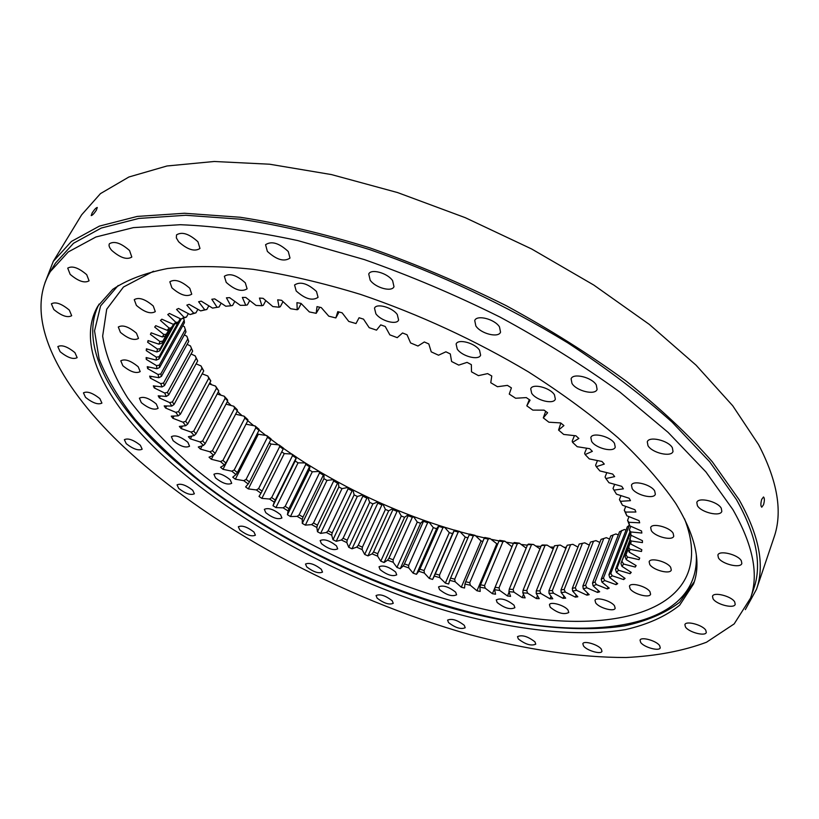 <?xml version="1.0" encoding="UTF-8"?>
<svg xmlns="http://www.w3.org/2000/svg" width="819" height="819" viewBox="0 0 819 819"><rect width="100%" height="100%" fill="white"/><g stroke="black" fill="none" stroke-linecap="round" stroke-linejoin="round"><path stroke-width="1.23" d="M622.573 487.592L623.392 488.841L613.994 490.131L616.492 494.174L629.156 498.259L630.476 500.655L620.505 501.33L622.45 505.21L634.92 509.715L635.902 512.008L625.45 512.07L626.832 515.775L639.035 520.638L639.69 522.819L628.838 522.297L629.678 525.808L641.533 530.978L641.85 533.036L630.691 531.951L630.988 535.247L642.444 540.683L642.434 542.608L631.05 540.99L630.825 544.051L641.809 549.713L641.492 551.484L629.954 549.375L629.227 552.201L639.69 558.026L639.076 559.643L627.467 557.063L626.248 559.633L636.148 565.591L635.247 567.055L623.638 564.045L621.959 566.359L631.254 572.389L630.077 573.699L618.54 570.29L616.42 572.338L625.081 578.419L623.648 579.565L612.233 575.798L609.715 577.579L617.7 583.66L616.042 584.643L604.811 580.558L601.904 582.063L609.213 588.114L607.329 588.933L596.324 584.561L593.069 585.8L599.672 591.779L597.583 592.434L586.875 587.807L583.282 588.789L589.189 594.666L586.906 595.167L576.515 590.325L572.624 591.042L577.815 596.785L575.368 597.133L565.345 592.096L561.179 592.557L565.653 598.146L563.052 598.341L553.429 593.151L549.006 593.355L552.774 598.771L550.03 598.812L540.837 593.499L536.199 593.458L539.24 598.669L536.384 598.566L527.641 593.151L522.819 592.864L525.153 597.87L522.184 597.614L513.933 592.137L508.927 591.615L510.565 596.375L507.504 595.986L499.754 590.468L494.604 589.721L495.556 594.225L492.414 593.703L485.196 588.165L479.924 587.192L480.19 591.431L476.986 590.775L470.311 585.247L464.936 584.06L464.537 588.011L461.281 587.233L455.159 581.736L449.713 580.354L448.658 584.008L445.362 583.108L439.813 577.671L434.305 576.085L432.616 579.432L429.289 578.419L424.324 573.044L418.785 571.273L416.472 574.303L413.134 573.177L408.763 567.905L403.204 565.96L400.276 568.652L396.939 567.424L393.171 562.274L387.622 560.145L384.101 562.499L380.774 561.169L377.62 556.162L372.092 553.869L367.997 555.876L364.68 554.453L362.152 549.6L356.674 547.153L352.016 548.802L348.74 547.287L346.826 542.608L341.41 540.018L336.21 541.308L332.985 539.711L331.705 535.216L326.371 532.493L320.649 533.404L317.475 531.736L316.84 527.456L311.609 524.61L305.374 525.143L302.272 523.392L302.272 519.348L297.164 516.379L290.458 516.533L287.428 514.711L288.073 510.923L283.108 507.841L275.931 507.596L272.993 505.722L274.283 502.19L269.482 499.017L261.865 498.382L259.029 496.447L260.974 493.212L256.347 489.946L248.321 488.902L245.598 486.926L248.188 483.988L243.765 480.651L235.34 479.207L232.739 477.18L235.985 474.57L231.787 471.171L222.993 469.318L220.536 467.25L224.416 464.987L220.465 461.537L211.343 459.264L209.029 457.176L213.554 455.262L209.859 451.781L200.44 449.088L198.29 446.979L203.44 445.454L200.031 441.943L190.346 438.841L188.37 436.722L194.154 435.585L191.052 432.063L181.122 428.552L179.341 426.423L185.739 425.706L182.954 422.184L172.84 418.263L171.253 416.144L178.255 415.847L175.829 412.356L165.561 408.026L164.189 405.917L171.765 406.07L169.707 402.62L159.336 397.88L158.19 395.812L166.329 396.427L164.66 393.028L154.238 387.899L153.327 385.862L162.008 386.947L160.749 383.63L150.317 378.112L149.662 376.126L158.855 377.702L158.026 374.478L147.645 368.601L147.256 366.677L156.92 368.745L156.531 365.632L146.273 359.398L146.151 357.545L156.255 360.135L156.337 357.156L146.243 350.593L146.417 348.822L156.9 351.924L157.463 349.099L147.615 342.229L148.075 340.561L158.906 344.175L159.951 341.533L150.42 334.377L151.177 332.821L162.305 336.947L163.851 334.51L154.699 327.098L155.764 325.686L167.107 330.313L169.164 328.112L160.473 320.475L161.845 319.195L173.341 324.334L175.911 322.369L167.752 314.568L169.441 313.442L181.019 319.062L184.101 317.373L176.546 309.428L178.542 308.466L190.131 314.568L193.714 313.165L186.845 305.129L189.148 304.351L200.655 310.892L204.74 309.797L198.618 301.73L201.228 301.146L212.561 308.108L217.127 307.33L211.824 299.273L214.732 298.894L225.798 306.234L230.835 305.804L226.423 297.819L229.607 297.655L240.315 305.344L245.782 305.262L242.332 297.41L245.772 297.461L256.03 305.436L261.906 305.722L259.459 298.065L263.134 298.341L272.85 306.562L279.095 307.217L277.702 299.815L281.593 300.307L290.663 308.732L297.236 309.756L296.928 302.661L301.003 303.388L309.347 311.937L316.195 313.329L317.004 306.613L321.243 307.565L328.767 316.175L335.831 317.936L337.776 311.65L342.137 312.827L348.761 321.437L355.999 323.546L359.07 317.752L363.513 319.144L369.185 327.682L376.525 330.139L380.722 324.877L385.217 326.474L389.854 334.869L397.246 337.653L402.538 332.975L407.033 334.756L410.595 342.946L417.966 346.027L424.324 341.973L428.798 343.939L431.234 351.853L438.534 355.211L445.894 351.801L450.296 353.931L451.597 361.507L458.742 365.11L467.055 362.377L471.355 364.639L471.498 371.826L478.439 375.645L487.622 373.607L491.779 375.993L490.765 382.719L497.461 386.722L507.432 385.38L511.404 387.868L509.254 394.093L515.632 398.249L526.31 397.594L530.067 400.163L526.812 405.845L532.811 410.104L544.092 410.145L547.614 412.766L543.294 417.874L548.873 422.205L560.667 422.921L563.922 425.573L558.568 430.067L563.707 434.439L575.9 435.8L578.859 438.462L572.553 442.332L577.211 446.703L589.69 448.689L592.352 451.341L585.145 454.565L589.291 458.896L601.965 461.476L604.299 464.086L596.283 466.666L599.887 470.935L612.663 474.058L614.67 476.617L605.906 478.552L608.967 482.719L621.734 486.343L622.573 487.592M202.436 373.331L203.081 374.191M209.869 382.668L211.63 384.746M218.171 392.137L221.017 395.208M531.664 393.253L530.722 388.779C532.442 383.169 550.112 387.612 554.453 394.789L555.343 399.16C553.572 404.781 536.107 400.389 531.664 393.253M457.248 349.109L456.111 344.021C457.975 338.513 474.866 342.956 479.535 350.215L480.62 355.19C478.705 360.708 462.008 356.326 457.248 349.109M375.89 313.8L374.498 308.169C376.443 302.938 392.352 307.36 397.287 314.547L398.607 320.055C396.631 325.297 380.907 320.935 375.89 313.8M296.202 290.97L294.564 284.992C300.286 281.245 307.596 283.405 316.492 291.482L318.059 297.348C312.387 301.116 305.108 298.986 296.202 290.97M226.228 282.391L224.355 276.279C229.668 272.911 236.65 275.092 245.29 282.811L247.092 288.81C241.83 292.199 234.869 290.059 226.228 282.391M171.877 287.807L169.84 281.797C174.764 278.798 181.408 280.958 189.773 288.268L191.748 294.175C186.865 297.195 180.241 295.075 171.877 287.807M136.384 305.385L134.255 299.652C138.841 296.969 145.168 299.078 153.245 305.978L155.303 311.619C150.757 314.312 144.451 312.234 136.384 305.385M120.424 332.36L118.305 327.016C122.604 324.6 128.644 326.648 136.435 333.149L138.503 338.421C134.234 340.837 128.214 338.82 120.424 332.36M122.83 365.724L120.782 360.821C124.867 358.62 130.671 360.595 138.196 366.758L140.192 371.591C136.149 373.802 130.354 371.846 122.83 365.724M141.318 402.651L139.394 398.198C143.325 396.15 148.945 398.065 156.245 403.931L158.118 408.323C154.218 410.38 148.618 408.486 141.318 402.651M173.147 440.714L171.376 436.681C175.225 434.746 180.702 436.599 187.838 442.25L189.558 446.222C185.739 448.167 180.272 446.324 173.147 440.714M215.52 477.927L213.923 474.273C217.741 472.399 223.147 474.211 230.149 479.699L231.705 483.302C227.907 485.176 222.512 483.384 215.52 477.927M265.776 512.684L264.342 509.357C268.202 507.504 273.597 509.275 280.528 514.67L281.92 517.956C278.081 519.809 272.696 518.048 265.776 512.684M321.427 543.642L320.157 540.581C324.119 538.718 329.555 540.468 336.476 545.843L337.704 548.853C333.773 550.726 328.347 548.986 321.427 543.642M380.129 569.635L379.013 566.799C383.118 564.875 388.667 566.615 395.638 572.031L396.724 574.825C392.629 576.76 387.1 575.03 380.129 569.635M439.527 589.598L438.544 586.926C442.864 584.889 448.566 586.639 455.651 592.168L456.603 594.799C452.293 596.836 446.611 595.106 439.527 589.598M497.143 602.477L496.273 599.907C500.859 597.727 506.777 599.488 514.025 605.19L514.875 607.708C510.298 609.899 504.391 608.159 497.143 602.477M550.235 607.227L549.457 604.719C550.307 601.177 564.598 605.272 568.017 610.063L568.775 612.52C563.881 614.915 557.698 613.155 550.235 607.227M595.71 602.917L594.993 600.399C595.894 596.549 611.117 600.757 614.496 605.814L615.171 608.271C614.24 612.131 599.139 607.954 595.71 602.917M630.108 588.779L629.442 586.189C630.405 581.992 646.58 586.291 649.958 591.687L650.593 594.215C649.58 598.423 633.548 594.144 630.108 588.779M649.784 564.526L649.139 561.773C650.204 557.186 667.25 561.568 670.679 567.342L671.293 570.024C670.177 574.61 653.296 570.259 649.784 564.526M651.31 530.61L650.665 527.59C651.852 522.624 669.584 527.047 673.136 533.241L673.75 536.179C672.501 541.144 654.954 536.752 651.31 530.61M591.635 441.41L590.837 437.52C592.372 431.992 610.462 436.435 614.496 443.376L615.243 447.164C613.646 452.712 595.751 448.3 591.635 441.41M632.166 488.595L631.459 485.206C632.821 479.903 650.921 484.346 654.678 490.939L655.343 494.246C653.931 499.549 636.005 495.147 632.166 488.595M205.2 443.622L227.672 400.952L225.174 398.239L202.621 440.96L205.2 443.622L203.44 445.454M492.414 593.703L511.957 546.785L504.893 541.185L502.948 541.697L498.976 541.052L480.538 584.827L484.541 585.565L502.948 541.697M513.452 543.212L514.25 542.526L519.369 543.161L517.342 543.693L513.452 543.212L495.096 587.295L499.006 587.858L517.342 543.693M526.177 548.146L519.369 543.161M527.579 544.737L528.501 544.082L533.476 544.481L527.579 544.737L509.285 589.127L513.083 589.526L531.357 545.034M539.946 548.873L533.476 544.481M541.277 545.597L542.332 544.973L547.143 545.126L541.277 545.597L523.044 590.325L526.709 590.54L544.932 545.71M553.214 548.955L547.143 545.126M554.494 545.771L560.298 545.075L554.494 545.771L536.302 590.857L539.813 590.888L558.005 545.7M565.909 548.372L560.298 545.075M567.157 545.249L572.87 544.328L567.157 545.249L548.976 590.714L552.323 590.55L570.495 544.983M577.958 547.102L572.87 544.328M579.187 544.021L584.786 542.843L579.187 544.021L561.015 589.864L564.168 589.516L582.34 543.56M589.301 545.126L584.786 542.843M590.509 542.055L595.976 540.632L590.509 542.055L572.338 588.308L575.276 587.755L593.468 541.4M599.856 542.444L595.976 540.632M601.064 539.363L582.862 586.025L585.575 585.268L603.787 538.492L601.064 539.363L603.531 538.585M609.551 539.045L606.357 537.673L603.787 538.492M618.304 534.92L615.868 533.968L610.759 535.923L592.516 583.005L594.983 582.053L613.247 534.848M626.044 530.077L624.416 529.504L619.533 531.726L601.228 579.238L603.419 578.081L621.754 530.456M182.729 325.747L184.439 326.74L185.974 331.91L161.425 376.382L158.855 377.702M184.326 334.889L186.855 336.23L188.739 341.39L164.486 385.554L162.008 386.947M187.131 344.318L190.448 345.956L192.66 351.095L191.472 348.433L167.434 392.373L168.694 394.953L192.66 351.095M191.073 353.992L195.168 355.866L197.676 360.944L196.202 358.251L172.461 401.904L174.017 404.525L197.676 360.944M196.099 363.851L200.962 365.888L203.747 370.905L201.986 368.181L178.552 411.578L180.385 414.23L203.747 370.905M202.16 373.833L207.77 375.982L210.8 380.927L208.784 378.194L185.647 421.335L187.746 424.007L210.8 380.927M209.203 383.906L215.54 386.097L218.796 390.96L216.533 388.226L193.693 431.152L196.038 433.824L218.796 390.96M217.168 394.021L224.211 396.191L227.498 399.774L227.672 400.952M226.003 404.125L233.712 406.214L237.295 409.766L237.356 410.872L234.643 408.179L212.387 450.726L215.182 453.378L237.356 410.872M235.626 414.189L244.011 416.144L247.85 419.645L247.809 420.679L244.891 418.018L222.922 460.411L225.921 463.032L247.809 420.679M222.993 469.318L246.069 424.047M246.284 424.232L255.026 425.921L259.111 429.361L258.968 430.333L255.866 427.723L234.173 469.983L237.356 472.563L258.968 430.333M235.34 479.207L258.323 434.254L257.361 433.476M258.323 434.254L266.707 435.524L271.028 438.892L270.772 439.793L267.496 437.233L246.089 479.391L249.437 481.92L270.772 439.793M248.321 488.902L270.997 444.052L269.267 442.751M270.997 444.052L279.013 444.901L283.528 448.188L283.159 449.037L279.729 446.539L258.589 488.615L262.09 491.093L283.159 449.037M261.865 498.382L284.265 453.593L281.756 451.842M284.265 453.593L291.861 454.043L296.57 457.227L296.099 458.026L292.526 455.599L271.642 497.614L275.276 500.03L296.099 458.026M275.931 507.596L298.044 462.858L295.157 460.974L296.57 457.227M298.044 462.858L305.221 462.899L310.094 465.98L309.51 466.728L305.815 464.383L285.176 506.367L288.933 508.701L309.51 466.728M290.458 516.533L312.295 471.805L309.326 469.983L310.094 465.98M312.295 471.805L319.021 471.447L324.037 474.416L323.351 475.112L319.543 472.86L299.14 514.834L303.01 517.086L323.351 475.112M305.374 525.143L326.965 480.405L323.914 478.665L324.037 474.416M326.965 480.405L333.22 479.658L338.36 482.493L337.561 483.149L333.65 480.999L313.482 522.993L317.444 525.153L337.561 483.149M320.649 533.404L341.994 488.636L338.861 486.967L338.36 482.493M341.994 488.636L347.747 487.5L352.999 490.202L352.088 490.827L348.106 488.779L328.153 530.804L332.197 532.872L352.088 490.827M336.21 541.308L357.319 496.468L354.136 494.881L352.999 490.202M357.319 496.468L362.571 494.952L367.905 497.512L366.881 498.106L362.837 496.16L343.089 538.257L347.195 540.223L366.881 498.106M352.016 548.802L372.901 503.869L369.666 502.375L367.905 497.512M372.901 503.869L377.61 501.996L383.016 504.391L381.889 504.954L377.794 503.132L358.241 545.321L362.387 547.174L381.889 504.954M367.997 555.876L388.677 510.821L385.411 509.428L383.016 504.391M388.677 510.821L392.833 508.589L398.29 510.821L397.061 511.363L392.915 509.664L373.546 551.965L377.733 553.705L397.061 511.363M384.101 562.499L404.586 517.301L401.3 516.001L398.29 510.821M404.586 517.301L408.179 514.711L413.667 516.779L412.326 517.301L408.159 515.735L388.964 558.179L393.171 559.786L412.326 517.301M400.276 568.652L420.587 523.269L417.281 522.082L413.667 516.779M420.587 523.269L423.587 520.341L429.084 522.225L427.641 522.737L423.474 521.304L404.432 563.922L408.65 565.397L427.641 522.737M416.472 574.303L436.609 528.716L433.302 527.641L429.084 522.225M436.609 528.716L439.015 525.46L444.502 527.16L442.956 527.661L438.789 526.371L419.891 569.174L424.099 570.515L442.956 527.661M432.616 579.432L452.6 533.619L449.303 532.657L444.502 527.16M452.6 533.619L454.391 530.047L459.848 531.541L458.2 532.043L454.054 530.907L435.298 573.914L439.475 575.112L458.2 532.043M467.956 537.796L465.233 537.1L459.848 531.541M469.215 534.868L469.666 534.06L475.071 535.35L473.321 535.851L469.215 534.868L450.583 578.112L454.709 579.166L473.321 535.851M482.893 541.369L481.029 540.949L475.071 535.35M484.213 538.257L484.766 537.499L490.1 538.574L488.257 539.086L484.213 538.257L465.683 581.766L469.758 582.657L488.257 539.086M497.583 544.369L490.1 538.574M498.976 541.052L499.651 540.325L504.893 541.185M629.535 540.919L620.935 563.482L629.791 541.809M629.238 525.317L627.303 526.791L608.916 574.733L610.82 573.372L629.391 525.255M630.2 533.64L617.106 567.915L615.509 569.471L629.637 532.504M628.132 548.863L625.122 556.766L628.071 549.477M629.227 552.201L627.999 549.324L630.231 542.772M630.825 544.051L629.514 541.205L631.05 535.278M630.988 535.247L629.371 529.924L630.763 526.279M629.678 525.808L627.579 520.352L629.002 516.646M626.832 515.775L624.273 510.217L625.747 506.408M622.45 505.21L619.43 499.58L620.966 495.618M230.835 305.804L232.596 305.456L234.807 301.382M217.055 307.34L212.561 308.108M217.127 307.33L219.052 307.012L221.161 303.163M208.835 305.815L206.818 309.5L200.655 310.892M197.891 309.326L195.925 312.868L190.131 314.568M188.35 313.626L186.435 317.086L181.019 319.062M181.214 319.021L159.009 358.968L159.081 356.705L178.337 322.082L176.392 323.566L173.341 324.334M175.911 322.369L178.347 322.072L180.241 318.683M173.669 324.252L170.127 329.473L167.107 330.313M168.888 329.822L165.274 336.025L162.305 336.947M173.812 324.211L160.176 348.699L159.746 350.839L174.693 323.996M169.328 329.688L161.814 343.171L168.96 329.791M184.418 322.696L184.203 320.239L159.306 365.141L159.592 367.506L184.418 322.696M185.432 329.371L160.811 373.935L161.425 376.382M187.868 338.79L163.534 383.026L164.486 385.554M596.283 466.666L595.597 465.233L597.471 460.565M585.145 454.565L584.623 453.235L586.66 448.208M572.553 442.332L572.205 441.113L574.457 435.636M558.568 430.067L560.861 423.075M543.294 417.874L545.679 411.312M526.812 405.845L529.33 399.652M335.831 317.936L339.056 311.998M316.195 313.329L319.789 307.238M297.236 309.756L298.249 309.183L301.167 303.552M279.095 307.217L280.313 306.716L282.995 301.617M261.906 305.722L263.319 305.282L265.806 300.604M245.782 305.262L247.379 304.873L249.713 300.522M499.006 587.858L499.754 590.468M495.096 587.295L494.604 589.721M513.083 589.526L513.933 592.137M509.285 589.127L508.927 591.615M526.709 590.54L527.641 593.151M523.044 590.325L522.819 592.864M539.813 590.888L540.837 593.499M536.302 590.857L536.199 593.458M552.323 590.55L553.429 593.151M548.976 590.714L549.006 593.355M564.168 589.516L565.345 592.096M561.015 589.864L561.179 592.557M575.276 587.755L576.515 590.325M572.338 588.308L572.624 591.042M585.575 585.268L586.875 587.807M582.862 586.025L583.282 588.789M594.983 582.053L596.324 584.561M592.516 583.005L593.069 585.8M603.419 578.081L604.811 580.558M601.228 579.238L601.904 582.063M622.205 561.721L623.638 564.045M620.935 563.482L621.959 566.359M610.82 573.372L612.233 575.798M608.916 574.733L609.715 577.579M615.509 569.471L616.42 572.338M617.106 567.915L618.54 570.29M626.033 554.811L627.467 557.063M625.122 556.766L626.248 559.633M628.552 547.184L629.954 549.375M629.678 538.882L631.05 540.99M629.371 529.924L630.691 531.951M627.579 520.352L628.838 522.297M624.273 510.217L625.45 512.07M619.43 499.58L620.505 501.33M215.182 453.378L213.554 455.262M212.387 450.726L209.859 451.781M225.921 463.032L224.416 464.987M222.922 460.411L220.465 461.537M237.356 472.563L235.985 474.57M234.173 469.983L231.787 471.171M249.437 481.92L248.188 483.988M246.089 479.391L243.765 480.651M262.09 491.093L260.974 493.212M258.589 488.615L256.347 489.946M275.276 500.03L274.283 502.19M271.642 497.614L269.482 499.017M288.933 508.701L288.073 510.923M285.176 506.367L283.108 507.841M303.01 517.086L302.272 519.348M299.14 514.834L297.164 516.379M332.197 532.872L331.705 535.216M328.153 530.804L326.371 532.493M313.482 522.993L311.609 524.61M317.444 525.153L316.84 527.456M362.387 547.174L362.152 549.6M358.241 545.321L356.674 547.153M343.089 538.257L341.41 540.018M347.195 540.223L346.826 542.608M377.733 553.705L377.62 556.162M373.546 551.965L372.092 553.869M393.171 559.786L393.171 562.274M388.964 558.179L387.622 560.145M408.65 565.397L408.763 567.905M404.432 563.922L403.204 565.96M424.099 570.515L424.324 573.044M419.891 569.174L418.785 571.273M439.475 575.112L439.813 577.671M435.298 573.914L434.305 576.085M454.709 579.166L455.159 581.736M450.583 578.112L449.713 580.354M469.758 582.657L470.311 585.247M465.683 581.766L464.936 584.06M480.538 584.827L479.924 587.192M484.541 585.565L485.196 588.165M206.818 309.5L204.74 309.797M195.925 312.868L193.714 313.165M186.435 317.086L184.101 317.373M171.693 327.795L169.164 328.112M166.452 334.183L163.851 334.51M159.746 350.839L156.9 351.924M160.176 348.699L157.463 349.099M162.623 341.165L159.951 341.533M161.814 343.171L158.906 344.175M159.592 367.506L156.92 368.745M159.306 365.141L156.531 365.632M159.081 356.705L156.337 357.156M159.009 358.968L156.255 360.135M160.811 373.935L158.026 374.478M163.534 383.026L160.749 383.63M168.694 394.953L166.329 396.427M167.434 392.373L164.66 393.028M174.017 404.525L171.765 406.07M172.461 401.904L169.707 402.62M180.385 414.23L178.255 415.847M178.552 411.578L175.829 412.356M187.746 424.007L185.739 425.706M185.647 421.335L182.954 422.184M196.038 433.824L194.154 435.585M193.693 431.152L191.052 432.063M202.621 440.96L200.031 441.943M233.712 406.214L234.643 408.179M244.011 416.144L244.891 418.018M255.026 425.921L255.866 427.723M266.707 435.524L267.496 437.233M279.013 444.901L279.729 446.539M291.861 454.043L292.526 455.599M296.539 457.309L305.211 462.899L305.815 464.383M319.021 471.447L319.543 472.86M347.747 487.5L348.106 488.779M333.22 479.658L333.65 480.999M377.61 501.996L377.794 503.132M362.571 494.952L362.837 496.16M392.833 508.589L392.915 509.664M408.179 514.711L408.159 515.735M423.587 520.341L423.474 521.304M439.015 525.46L438.789 526.371M454.391 530.047L454.054 530.907M183.589 318.478L184.203 320.239M190.448 345.956L191.472 348.433M195.168 355.866L196.202 358.251M200.962 365.888L201.986 368.181M207.77 375.982L208.784 378.194M215.54 386.097L216.533 388.226M224.211 396.191L225.174 398.239M613.994 490.131L613.032 488.482L614.659 484.336M605.906 478.552L605.077 477.006L606.818 472.624M227.293 401.668L231.193 405.538M237.182 411.22L242.096 415.694M247.799 420.71L253.634 425.655M259.009 430.036L265.786 435.38M270.915 439.291L278.46 444.85M283.446 448.392L291.625 454.023M305.743 463.226C347.788 489.547 392.403 510.35 439.588 525.644M444.543 527.211L454.34 530.149M460.073 531.777L469.533 534.295M475.542 535.8L484.49 537.888M490.909 539.271L499.119 540.898M506.111 542.147L513.411 543.335M521.099 544.42L527.385 545.198M535.8 546.058L540.919 546.478M550.143 547.02L553.931 547.164M564.076 547.297L566.349 547.266M577.508 546.846L578.081 546.816M190.346 438.841L191.83 436.036M181.122 428.552L182.453 426.075M172.84 418.263L174.048 416.021M165.561 408.026L166.677 405.968M159.336 397.88L160.381 395.976M154.238 387.899L155.231 386.097M150.317 378.112L151.269 376.402M147.645 368.601L148.567 366.953M146.243 350.593L147.123 349.037M146.273 359.398L147.164 357.811M150.42 334.377L151.269 332.862M147.615 342.229L148.474 340.694M476.986 590.775L496.621 544.185M461.281 587.233L481.029 540.949M445.362 583.108L465.233 537.1M429.289 578.419L449.303 532.657M413.134 573.177L433.302 527.641M396.939 567.424L417.281 522.082M380.774 561.169L401.3 516.001M364.68 554.453L385.411 509.428M332.985 539.711L354.136 494.881M348.74 547.287L369.666 502.375M302.272 523.392L323.914 478.665M317.475 531.736L338.861 486.967M287.428 514.711L309.326 469.983M272.993 505.722L295.157 460.974M211.343 459.264L213.39 455.333M200.44 449.088L202.15 445.833M639.076 559.643L639.68 558.015M635.247 567.055L635.861 565.417M623.648 579.565L624.293 577.866M616.042 584.643L616.707 582.893M630.077 573.699L630.702 572.041M607.329 588.933L608.015 587.121M597.583 592.434L598.32 590.55M586.906 595.167L587.684 593.171M575.368 597.133L576.207 595.004M563.052 598.341L563.963 596.037M550.03 598.812L551.044 596.283M536.384 598.566L537.52 595.72M522.184 597.614L523.515 594.359M507.504 595.986L509.101 592.106M96.355 210.217C94.052 213.646 92.342 215.428 91.206 215.592L92.189 212.868C94.451 209.429 96.151 207.637 97.287 207.483L96.355 210.217M763.523 504.76L761.752 507.196C760.616 506.132 760.595 503.531 761.69 499.395L763.503 496.979C764.649 498.044 764.659 500.634 763.523 504.76M718.427 557.852L717.884 555.098C719 549.887 737.991 554.463 741.328 560.79L741.84 563.462C740.652 568.683 721.856 564.127 718.427 557.852M713.042 598.781L712.499 596.304C713.472 591.605 731.49 596.13 734.704 601.924L735.206 604.33C734.182 609.039 716.328 604.535 713.042 598.781M685.462 626.975L684.889 624.672C685.759 620.444 702.6 624.877 705.763 630.2L706.306 632.442C705.384 636.67 688.697 632.268 685.462 626.975M640.683 642.434L640.059 640.192C640.857 636.404 656.449 640.704 659.653 645.628L660.247 647.819C659.397 651.607 643.939 647.338 640.683 642.434M583.558 646.017L582.841 643.765C583.599 640.335 598.024 644.481 601.289 649.088L601.965 651.3C601.166 654.729 586.875 650.614 583.558 646.017M518.325 638.953L517.506 636.629C522.01 634.612 527.835 636.363 534.971 641.871L535.759 644.164C531.265 646.181 525.45 644.44 518.325 638.953M448.536 622.583L447.583 620.126C451.781 618.284 457.34 620.014 464.281 625.317L465.202 627.733C461.015 629.586 455.466 627.876 448.536 622.583M377.16 598.187L376.054 595.546C379.996 593.806 385.38 595.526 392.188 600.716L393.253 603.316C389.322 605.057 383.957 603.347 377.16 598.187M306.777 566.943L305.497 564.056C309.265 562.377 314.516 564.107 321.273 569.246L322.522 572.092C318.765 573.771 313.523 572.051 306.777 566.943M239.813 529.975L238.329 526.781C241.984 525.122 247.195 526.873 253.962 532.033L255.395 535.186C251.761 536.854 246.57 535.114 239.813 529.975M178.726 488.452L177.047 484.879C180.651 483.2 185.882 484.991 192.731 490.253L194.369 493.775C190.786 495.464 185.575 493.693 178.726 488.452M126.269 443.703L124.365 439.68C127.999 437.93 133.313 439.783 140.315 445.229L142.168 449.191C138.565 450.952 133.262 449.119 126.269 443.703M85.555 397.389L83.446 392.864C87.162 390.991 92.639 392.915 99.857 398.618L101.914 403.091C98.219 404.965 92.762 403.071 85.555 397.389M60.125 351.699L57.832 346.611C61.732 344.564 67.424 346.57 74.918 352.62L77.15 357.647C73.29 359.695 67.608 357.719 60.125 351.699M53.798 309.5L51.392 303.818C55.538 301.546 61.517 303.634 69.328 310.104L71.683 315.704C67.567 317.997 61.609 315.919 53.798 309.5M70.168 274.365L67.731 268.13C72.215 265.551 78.542 267.731 86.712 274.682L89.076 280.815C84.633 283.415 78.327 281.265 70.168 274.365M111.732 250.409C109.316 247.666 108.538 245.444 109.388 243.765C114.302 240.796 121.017 243.038 129.545 250.522L131.818 257.053C126.955 260.053 120.26 257.842 111.732 250.409M178.624 241.738L176.361 237.95L176.515 234.91C181.91 231.47 189.056 233.753 197.942 241.769L199.979 248.464C194.635 251.935 187.51 249.693 178.624 241.738M267.363 251.392L265.571 244.717C271.498 240.755 279.064 243.018 288.278 251.515L289.998 258.067C284.121 262.049 276.576 259.818 267.363 251.392M370.188 280.2L368.745 274.017C370.894 268.407 387.438 272.962 392.608 280.641L393.99 286.691C391.799 292.322 375.45 287.827 370.188 280.2M475.849 325.952L474.733 320.516C476.781 314.516 494.676 319.072 499.477 326.873L500.542 332.176C498.454 338.196 480.763 333.691 475.849 325.952M571.979 383.425L571.109 378.839C572.942 372.696 591.922 377.252 596.283 384.94L597.102 389.404C595.208 395.567 576.443 391.052 571.979 383.425M647.983 445.669L647.286 441.851C648.863 435.841 668.437 440.397 672.368 447.758L673.013 451.464C671.375 457.493 652.026 452.958 647.983 445.669M697.399 505.661L696.815 502.467C698.136 496.795 717.69 501.371 721.273 508.251L721.826 511.343C720.423 517.035 701.084 512.479 697.399 505.661M119.635 442.987C207.105 526.371 341.881 598.607 470.567 634.838C525.634 649.487 578.654 657.544 626.074 657.514C656.5 655.988 683.302 650.9 706.48 642.25L734.172 623.914L750.583 598.054C758.967 574.518 753.05 545.004 732.831 509.5L705.906 471.918L668.089 432.36L620.126 392.26C583.568 365.745 543.56 340.704 500.102 317.127C455.415 294.912 410.155 275.727 364.322 259.582L297.707 240.561C255.057 231.398 215.929 226.116 180.313 224.713L133.405 227.621L95.905 236.998L68.253 251.955L50.368 271.539C23.208 317.107 57.842 383.405 119.635 442.987M50.368 271.539L55.518 263.073L73.526 243.263L101.269 228.051L138.82 218.438L185.729 215.274L240.991 219.246C281.47 225.481 324.273 235.575 369.41 249.508C439.066 273.587 505.21 304.719 567.843 342.905C607.104 368.673 641.84 395.055 672.03 422.051L709.633 461.721L736.373 499.467C756.428 535.155 762.223 564.885 753.756 588.666L750.583 598.054M745.331 609.623L756.49 589.291C764.977 565.407 759.193 535.565 739.137 499.754L712.284 461.752C688.994 435.196 660.38 408.374 626.443 381.306C589.803 354.555 549.672 329.32 506.06 305.6C461.189 283.251 415.724 263.984 369.656 247.809C324.16 233.743 281.009 223.556 240.213 217.26L184.51 213.257L137.234 216.431L99.396 226.116L71.437 241.431L53.286 261.374L44.891 282.995M53.286 261.374L81.644 214.824L100.461 193.612L128.911 176.996L167.004 165.981L214.261 161.486L269.646 164.22L331.5 174.59L397.594 192.578L465.264 217.68L531.623 248.966L593.816 285.073L649.303 324.396L696.068 365.172L732.718 405.753L758.558 444.615C777.722 481.398 782.851 512.407 773.924 537.633L756.49 589.291M694.328 581.644L679.575 602.364C665.069 613.277 646.682 621.119 624.426 625.9C577.354 632.985 517.28 626.136 454.381 608.875C343.99 577.293 228.091 514.076 155.569 442.915C106.142 393.919 79.832 341.093 99.099 304.084M153.542 446.662C102.999 396.816 76.505 343.007 97.83 306.142L112.756 289.353C126.699 279.934 144.953 272.993 167.496 268.54C192.434 265.714 220.987 265.98 253.163 269.328C287.059 274.549 322.932 282.934 360.78 294.482C419.185 314.383 475.04 340.172 528.347 371.836C561.906 393.263 591.861 415.284 618.191 437.899C642.014 460.432 661.168 482.227 675.655 503.296C695.526 535.759 701.494 562.633 693.57 583.937L679.668 605.21C665.591 616.461 647.501 624.6 625.409 629.616C578.593 637.141 518.304 630.507 454.995 613.298C343.878 581.787 226.761 518.192 153.542 446.662M153.511 271.232L123.454 287.029L106.705 309.213L102.651 336.138C105.743 355.866 114.117 376.515 127.764 398.075C143.939 419.758 163.831 441.206 187.459 462.418C273.843 535.913 403.521 596.457 515.448 615.601C626.361 635.298 718.181 604.903 684.53 518.847M118.141 285.514L100.573 305.948L94.543 330.856L99.109 358.886C106.91 378.685 118.97 398.925 135.278 419.594C153.593 440.223 174.877 460.432 199.14 480.221C286.916 548.576 409.316 603.644 516.042 622.194C614.619 639.393 699.16 620.218 696.314 555.128"/></g></svg>
